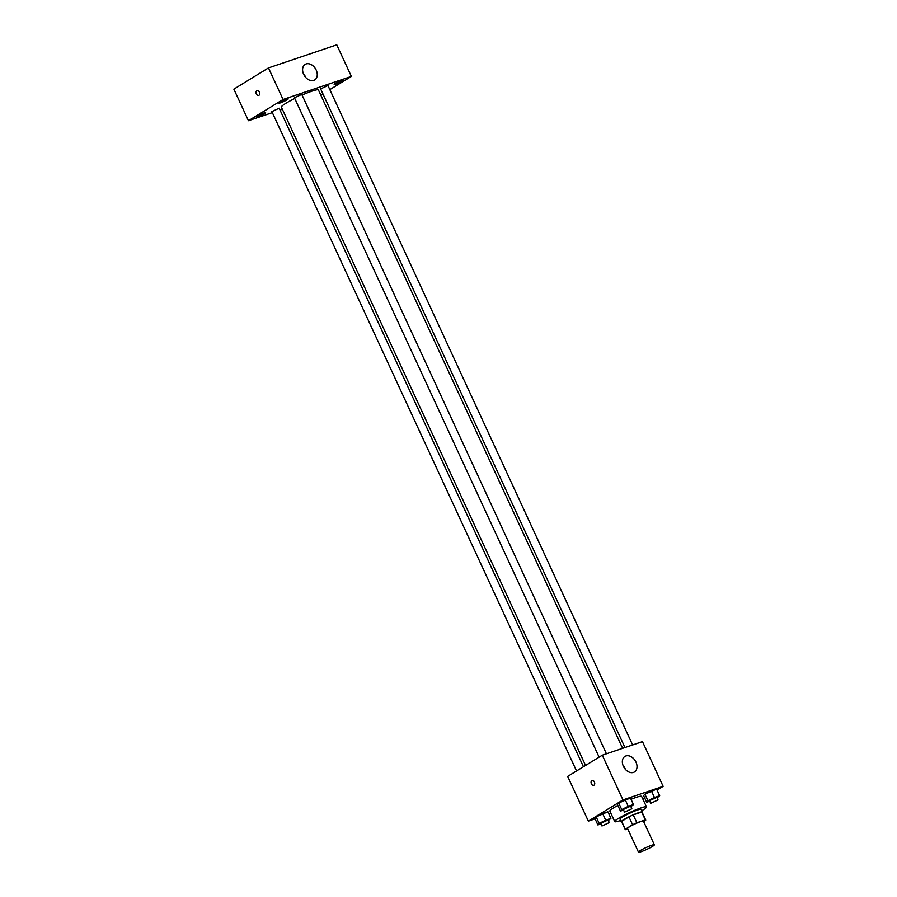 <?xml version="1.0" encoding="UTF-8"?>
<svg xmlns="http://www.w3.org/2000/svg" width="897" height="897" viewBox="0 0 897 897"><rect width="100%" height="100%" fill="white"/><g stroke="black" fill="none" stroke-linecap="round" stroke-linejoin="round"><path stroke-width="1.35" d="M652.444 846.443A8.746 0.987 -24.8 0 1 643.844 850.67A8.746 0.987 -24.8 0 1 638.473 852.15A8.746 0.987 -24.8 0 1 645.997 847.587A8.746 0.987 -24.8 0 1 654.362 844.806A8.746 0.987 -24.8 0 1 652.444 846.443M638.473 852.15L627.53 828.469A8.746 0.987 -24.8 0 1 635.054 823.906A8.746 0.987 -24.8 0 1 643.418 821.125L654.362 844.806M625.22 829.534L621.576 821.641A11.291 1.267 -24.8 0 1 621.655 821.338L628.943 816.875A11.291 1.267 -24.8 0 1 633.226 814.88L641.68 812.032L645.324 819.925L636.87 822.773A11.291 1.267 -24.8 0 0 632.587 824.769L625.299 829.232A11.291 1.267 -24.8 0 0 625.22 829.534A11.291 1.267 -24.8 0 0 625.624 829.669L627.754 828.951M643.631 821.596L645.638 820.363A11.291 1.267 -24.8 0 0 645.728 820.06A11.291 1.267 -24.8 0 0 645.324 819.925M641.68 812.032A11.291 1.267 -24.8 0 1 642.073 812.166L645.728 820.06M642.218 812.469A11.672 1.312 155.2 0 0 642.42 812.009A11.672 1.312 155.2 0 0 631.275 815.709A11.672 1.312 155.2 0 0 621.229 821.798A11.672 1.312 155.2 0 0 621.711 821.944M621.229 821.798L620.018 819.163A11.672 1.312 -24.8 0 1 630.053 813.086A11.672 1.312 -24.8 0 1 641.198 809.374L642.42 812.009M633.226 814.88L636.87 822.773M621.655 821.338L625.299 829.232M628.943 816.875L632.587 824.769M620.634 820.497A17.503 1.973 -24.8 0 1 614.725 821.618A17.503 1.973 -24.8 0 1 629.784 812.491A17.503 1.973 -24.8 0 1 646.502 806.93A17.503 1.973 -24.8 0 1 642.667 810.204A17.503 1.973 -24.8 0 1 641.815 810.709M614.725 821.618L609.859 811.09A17.503 1.973 -24.8 0 1 617.854 805.45M631.039 799.294A17.503 1.973 -24.8 0 1 641.635 796.401L646.502 806.93M608.323 820.553L610.902 818.4L607.863 811.819L602.649 813.579L596.146 816.853L594.857 818.356L597.895 824.937L600.99 823.894M630.894 806.717L633.473 804.564L630.434 797.982L625.22 799.754L618.717 803.017L617.428 804.519L620.466 811.101L623.561 810.058M657.064 790.078L663.141 786.355L622.967 799.922L588.354 821.136L595.092 818.86M608.962 814.184L610.969 813.501M642.757 798.846L644.573 797.736M657.086 797.87L659.676 795.717L656.626 789.136L651.413 790.896L644.909 794.17L643.62 795.673L646.659 802.254L649.764 801.212M663.141 786.355L642.476 741.617L602.291 755.196L567.678 776.41L588.354 821.136M602.291 755.196L622.967 799.922M635.962 762.08A9.116 6.548 -121.5 0 1 634.448 771.969A9.116 6.548 -121.5 0 1 624.099 767.619A9.116 6.548 -121.5 0 1 624.917 756.418A9.116 6.548 -121.5 0 1 635.962 762.08M593.96 785.211A2.556 1.749 71.3 0 1 593.702 785.324A2.556 1.749 71.3 0 1 591.235 783.462A2.556 1.749 71.3 0 1 592.076 780.491A2.556 1.749 71.3 0 1 594.487 782.162A2.556 1.749 71.3 0 1 593.96 785.211M593.713 785.324A2.556 1.749 71.3 0 1 591.235 783.462A2.556 1.749 71.3 0 1 592.076 780.48M623.09 765.578A9.116 6.548 -121.5 0 1 625.142 768.707A9.116 6.548 -121.5 0 1 625.456 769.435M585.562 765.455L281.366 107.135A20.418 2.299 -24.8 0 1 294.765 98.479M302.065 95.071A20.418 2.299 -24.8 0 1 318.446 90.003L622.63 748.322M632.632 744.947L327.943 85.54L320.633 88.915L624.962 747.537M576.547 770.972L271.869 111.598L279.18 108.223L583.454 766.744M599.118 757.146L294.44 97.762L301.751 94.387L606.439 753.794M329.827 89.622L351.366 76.424L283.06 99.489L248.447 120.714L272.352 112.641M280.021 110.051L282.353 109.266M320.823 95.149L322.92 93.86M264.514 113.627A5.113 0.572 155.2 0 0 265.635 112.674A5.113 0.572 155.2 0 0 260.758 114.289A5.113 0.572 155.2 0 0 256.363 116.958A5.113 0.572 155.2 0 0 259.491 116.094A5.113 0.572 155.2 0 0 264.514 113.627M320.509 94.465A5.113 0.572 155.2 0 0 320.879 94.017A5.113 0.572 155.2 0 0 320.296 94.006M342.329 81.134A5.113 0.572 155.2 0 0 343.45 80.181A5.113 0.572 155.2 0 0 338.573 81.795A5.113 0.572 155.2 0 0 334.177 84.464A5.113 0.572 155.2 0 0 337.306 83.6A5.113 0.572 155.2 0 0 342.329 81.134M287.085 99.791A5.113 0.572 155.2 0 0 288.206 98.838A5.113 0.572 155.2 0 0 283.329 100.453A5.113 0.572 155.2 0 0 278.933 103.121A5.113 0.572 155.2 0 0 282.062 102.258A5.113 0.572 155.2 0 0 287.085 99.791M351.366 76.424L336.779 44.85L268.472 67.914L233.859 89.139L248.447 120.714M268.472 67.914L283.06 99.489M258.919 95.306A2.556 1.749 71.3 0 1 258.672 95.418A2.556 1.749 71.3 0 1 256.194 93.557A2.556 1.749 71.3 0 1 257.035 90.586A2.556 1.749 71.3 0 1 259.446 92.256A2.556 1.749 71.3 0 1 258.919 95.306M306.124 63.945A9.116 6.548 -121.5 0 1 315.867 69.394A9.116 6.548 -121.5 0 1 314.679 79.945A9.116 6.548 -121.5 0 1 304.341 75.595A9.116 6.548 -121.5 0 1 305.159 64.405A9.116 6.548 -121.5 0 1 306.124 63.945M303.332 73.554A9.116 6.548 -121.5 0 1 305.698 77.411M258.672 95.418A2.556 1.749 71.3 0 1 256.194 93.557A2.556 1.749 71.3 0 1 257.035 90.575M659.676 795.717L654.451 797.478L647.948 800.752L646.659 802.254M650.729 803.308L649.518 800.673L656.817 797.298L658.039 799.933L650.729 803.308L658.039 799.933M656.626 789.136L644.909 794.17L647.948 800.752M644.909 794.17L643.62 795.673M651.413 790.896L654.451 797.478M633.473 804.564L628.259 806.325L621.756 809.599L620.466 811.101M624.536 812.155L623.314 809.52L630.625 806.145L631.847 808.78L624.536 812.155L631.847 808.78M630.434 797.982L618.717 803.017L621.756 809.599M618.717 803.017L617.428 804.519M625.22 799.754L628.259 806.325M610.902 818.4L605.688 820.161L599.185 823.435L597.895 824.937M601.965 825.991L600.743 823.356L608.054 819.981L609.276 822.605L601.965 825.991L609.276 822.605M607.863 811.819L596.146 816.853L599.185 823.435M596.146 816.853L594.857 818.356M602.649 813.579L605.688 820.161"/></g></svg>
